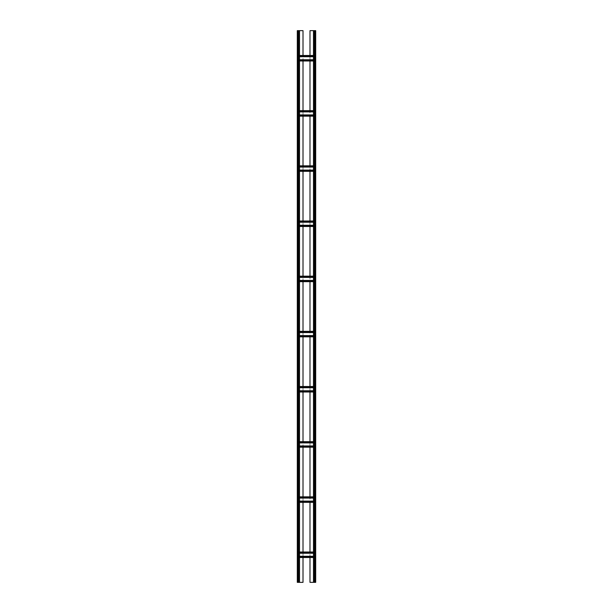 <?xml version="1.0" encoding="UTF-8"?>
<svg xmlns="http://www.w3.org/2000/svg" width="613" height="613" viewBox="0 0 613 613"><rect width="100%" height="100%" fill="white"/><g stroke="black" fill="none" stroke-linecap="round" stroke-linejoin="round"><path stroke-width="0.46" stroke-dasharray="3.06 2.3" d="M313.856 30.65L314.959 30.65L313.856 30.65L313.488 582.35L314.959 582.35L309.994 582.35L309.994 30.65L315.327 30.65L315.327 582.35L313.856 582.35L313.856 30.65M303.006 557.524L303.006 552.742L298.041 552.742L298.041 501.112L298.041 501.986L303.006 501.618L303.006 497.572L298.041 497.204L298.041 498.078L298.041 496.837L298.041 502.353L298.041 445.942L298.041 446.816L303.006 446.448L303.006 442.402L298.041 442.034L298.041 442.908L298.041 441.666L298.041 447.184L298.041 390.772L298.041 391.646L303.006 391.278L303.006 387.232L298.041 386.864L298.041 387.738L298.041 386.496L298.041 392.014L298.041 335.602L298.041 336.476L303.006 336.108L303.006 332.062L298.041 331.694L298.041 332.568L298.041 331.326L298.041 336.844L298.041 280.432L298.041 281.306L303.006 280.938L303.006 276.892L298.041 276.524L298.041 277.398L298.041 276.156L298.041 281.673L298.041 225.262L298.041 226.136L303.006 225.768L303.006 221.722L298.041 221.354L298.041 222.228L298.041 220.986L298.041 226.504L298.041 170.092L298.041 170.966L303.006 170.598L303.006 166.552L298.041 166.184L298.041 167.058L298.041 165.816L298.041 171.333L298.041 114.922L298.041 115.796L303.006 115.428L303.006 111.382L298.041 111.014L298.041 111.888L298.041 110.647L298.041 116.163L298.041 59.752L298.041 60.626L303.006 60.258L303.006 56.212L298.041 56.212L298.041 582.35L303.006 582.35L303.006 30.65L297.305 30.65L297.305 582.35L299.512 582.35L298.041 582.35L298.041 552.742L298.041 557.524L298.041 556.788L314.959 556.788L314.959 582.35L315.695 582.35L315.695 30.65L314.959 30.65L314.959 60.993L314.959 55.477L314.959 56.212L309.994 56.212L309.994 60.993M313.488 30.65L313.488 582.35M315.695 580.511L315.327 574.994L315.695 580.511M315.695 571.316L315.327 565.799L315.695 571.316M315.695 562.121L315.327 556.604L315.695 562.121M315.695 552.926L315.327 547.409L315.695 552.926M315.695 543.731L315.327 538.214L315.695 543.731M315.695 534.536L315.327 529.019L315.695 534.536M315.695 525.341L315.327 519.824L315.695 525.341M315.695 516.146L315.327 510.629L315.695 516.146M315.695 506.951L315.327 501.434L315.695 506.951M315.695 497.756L315.327 492.239L315.695 497.756M315.695 488.561L315.327 483.044L315.695 488.561M315.695 479.366L315.327 473.849L315.695 479.366M315.695 470.171L315.327 464.654L315.695 470.171M315.695 460.976L315.327 455.459L315.695 460.976M315.695 451.781L315.327 446.264L315.695 451.781M315.695 442.586L315.327 437.069L315.695 442.586M315.695 433.391L315.327 427.874L315.695 433.391M315.695 424.196L315.327 418.679L315.695 424.196M315.695 415.001L315.327 409.484L315.695 415.001M315.695 405.806L315.327 400.289L315.695 405.806M315.695 396.611L315.327 391.094L315.695 396.611M315.695 387.416L315.327 381.899L315.695 387.416M315.695 378.221L315.327 372.704L315.695 378.221M315.695 369.026L315.327 363.509L315.695 369.026M315.695 359.831L315.327 354.314L315.695 359.831M315.695 350.636L315.327 345.119L315.695 350.636M315.695 341.441L315.327 335.924L315.695 341.441M315.695 332.246L315.327 326.729L315.695 332.246M315.695 323.051L315.327 317.534L315.695 323.051M315.695 313.856L315.327 308.339L315.695 313.856M315.695 304.661L315.327 299.144L315.695 304.661M315.695 295.466L315.327 289.949L315.695 295.466M315.695 286.271L315.327 280.754L315.695 286.271M315.695 277.076L315.327 271.559L315.695 277.076M315.695 267.881L315.327 262.364L315.695 267.881M315.695 258.686L315.327 253.169L315.695 258.686M315.695 249.491L315.327 243.974L315.695 249.491M315.695 240.296L315.327 234.779L315.695 240.296M315.695 231.101L315.327 225.584L315.695 231.101M315.695 221.906L315.327 216.389L315.695 221.906M315.695 212.711L315.327 207.194L315.695 212.711M315.695 203.516L315.327 197.999L315.695 203.516M315.695 194.321L315.327 188.804L315.695 194.321M315.695 185.126L315.327 179.609L315.695 185.126M315.695 175.931L315.327 170.414L315.695 175.931M315.695 166.736L315.327 161.219L315.695 166.736M315.695 157.541L315.327 152.024L315.695 157.541M315.695 148.346L315.327 142.829L315.695 148.346M315.695 139.151L315.327 133.634L315.695 139.151M315.695 129.956L315.327 124.439L315.695 129.956M315.695 120.761L315.327 115.244L315.695 120.761M315.695 111.566L315.327 106.049L315.695 111.566M315.695 102.371L315.327 96.854L315.695 102.371M315.695 93.176L315.327 87.659L315.695 93.176M315.695 83.981L315.327 78.464L315.695 83.981M315.695 74.786L315.327 69.269L315.695 74.786M315.695 65.591L315.327 60.074L315.695 65.591M315.695 56.396L315.327 50.879L315.695 56.396M315.695 47.201L315.327 41.684L315.695 47.201M315.695 38.006L315.327 32.489L315.695 38.006M309.994 110.647L309.994 111.382L314.959 111.382L314.959 115.428L314.959 60.258L303.006 60.258L303.006 60.993M303.006 116.163L303.006 115.428L309.994 115.428L309.994 111.382L303.006 111.382L303.006 110.647M313.488 115.428L298.041 115.428L314.959 115.796L314.959 114.922L314.959 116.163L314.959 115.428L309.994 115.428L309.994 116.163M309.994 165.816L309.994 166.552L314.959 166.552L314.959 170.598L314.959 115.428M303.006 171.333L303.006 170.598L309.994 170.598L309.994 166.552L303.006 166.552L303.006 165.816M313.488 170.598L298.041 170.598L314.959 170.966L314.959 170.092L314.959 171.333L314.959 170.598L309.994 170.598L309.994 171.333M309.994 220.986L309.994 221.722L314.959 221.722L314.959 225.768L314.959 170.598M303.006 226.504L303.006 225.768L309.994 225.768L309.994 221.722L303.006 221.722L303.006 220.986M313.488 225.768L298.041 225.768L314.959 226.136L314.959 225.262L314.959 226.504L314.959 225.768L309.994 225.768L309.994 226.504M309.994 276.156L309.994 276.892L314.959 276.892L314.959 280.938L314.959 225.768M303.006 281.673L303.006 280.938L309.994 280.938L309.994 276.892L303.006 276.892L303.006 276.156M313.488 280.938L298.041 280.938L314.959 281.306L314.959 280.432L314.959 281.673L314.959 280.938L309.994 280.938L309.994 281.673M309.994 331.326L309.994 332.062L314.959 332.062L314.959 336.108L314.959 280.938M303.006 336.844L303.006 336.108L309.994 336.108L309.994 332.062L303.006 332.062L303.006 331.326M313.488 336.108L298.041 336.108L314.959 336.476L314.959 335.602L314.959 336.844L314.959 336.108L309.994 336.108L309.994 336.844M309.994 386.496L309.994 387.232L314.959 387.232L314.959 391.278L314.959 336.108M303.006 392.014L303.006 391.278L309.994 391.278L309.994 387.232L303.006 387.232L303.006 386.496M313.488 391.278L298.041 391.278L314.959 391.646L314.959 390.772L314.959 392.014L314.959 391.278L309.994 391.278L309.994 392.014M309.994 441.666L309.994 442.402L314.959 442.402L314.959 446.448L314.959 391.278M303.006 447.184L303.006 446.448L309.994 446.448L309.994 442.402L303.006 442.402L303.006 441.666M313.488 446.448L298.041 446.448L314.959 446.816L314.959 445.942L314.959 447.184L314.959 446.448L309.994 446.448L309.994 447.184M309.994 496.837L309.994 497.572L314.959 497.572L314.959 501.618L314.959 446.448M303.006 502.353L303.006 501.618L309.994 501.618L309.994 497.572L303.006 497.572L303.006 496.837M313.488 501.618L298.041 501.618L314.959 501.986L314.959 501.112L314.959 502.353L314.959 501.618L309.994 501.618L309.994 502.353M309.994 552.006L309.994 552.742L314.959 552.742L314.959 552.006L314.959 557.524L314.959 501.618M309.994 557.524L309.994 552.742L303.006 552.742L303.006 552.006M309.994 55.477L309.994 56.212L303.006 56.212L303.006 55.477M299.512 30.65L299.512 582.35M297.305 574.994L297.673 580.511L297.305 574.994M297.305 565.799L297.673 571.316L297.305 565.799M297.305 556.604L297.673 562.121L297.305 556.604M297.305 547.409L297.673 552.926L297.305 547.409M297.305 538.214L297.673 543.731L297.305 538.214M297.305 529.019L297.673 534.536L297.305 529.019M297.305 519.824L297.673 525.341L297.305 519.824M297.305 510.629L297.673 516.146L297.305 510.629M297.305 501.434L297.673 506.951L297.305 501.434M297.305 492.239L297.673 497.756L297.305 492.239M297.305 483.044L297.673 488.561L297.305 483.044M297.305 473.849L297.673 479.366L297.305 473.849M297.305 464.654L297.673 470.171L297.305 464.654M297.305 455.459L297.673 460.976L297.305 455.459M297.305 446.264L297.673 451.781L297.305 446.264M297.305 437.069L297.673 442.586L297.305 437.069M297.305 427.874L297.673 433.391L297.305 427.874M297.305 418.679L297.673 424.196L297.305 418.679M297.305 409.484L297.673 415.001L297.305 409.484M297.305 400.289L297.673 405.806L297.305 400.289M297.305 391.094L297.673 396.611L297.305 391.094M297.305 381.899L297.673 387.416L297.305 381.899M297.305 372.704L297.673 378.221L297.305 372.704M297.305 363.509L297.673 369.026L297.305 363.509M297.305 354.314L297.673 359.831L297.305 354.314M297.305 345.119L297.673 350.636L297.305 345.119M297.305 335.924L297.673 341.441L297.305 335.924M297.305 326.729L297.673 332.246L297.305 326.729M297.305 317.534L297.673 323.051L297.305 317.534M297.305 308.339L297.673 313.856L297.305 308.339M297.305 299.144L297.673 304.661L297.305 299.144M297.305 289.949L297.673 295.466L297.305 289.949M297.305 280.754L297.673 286.271L297.305 280.754M297.305 271.559L297.673 277.076L297.305 271.559M297.305 262.364L297.673 267.881L297.305 262.364M297.305 253.169L297.673 258.686L297.305 253.169M297.305 243.974L297.673 249.491L297.305 243.974M297.305 234.779L297.673 240.296L297.305 234.779M297.305 225.584L297.673 231.101L297.305 225.584M297.305 216.389L297.673 221.906L297.305 216.389M297.305 207.194L297.673 212.711L297.305 207.194M297.305 197.999L297.673 203.516L297.305 197.999M297.305 188.804L297.673 194.321L297.305 188.804M297.305 179.609L297.673 185.126L297.305 179.609M297.305 170.414L297.673 175.931L297.305 170.414M297.305 161.219L297.673 166.736L297.305 161.219M297.305 152.024L297.673 157.541L297.305 152.024M297.305 142.829L297.673 148.346L297.305 142.829M297.305 133.634L297.673 139.151L297.305 133.634M297.305 124.439L297.673 129.956L297.305 124.439M297.305 115.244L297.673 120.761L297.305 115.244M297.305 106.049L297.673 111.566L297.305 106.049M297.305 96.854L297.673 102.371L297.305 96.854M297.305 87.659L297.673 93.176L297.305 87.659M297.305 78.464L297.673 83.981L297.305 78.464M297.305 69.269L297.673 74.786L297.305 69.269M297.305 60.074L297.673 65.591L297.305 60.074M297.305 50.879L297.673 56.396L297.305 50.879M297.305 41.684L297.673 47.201L297.305 41.684M297.305 32.489L297.673 38.006L297.305 32.489M297.673 30.65L297.673 582.35L297.673 30.65M299.512 60.993L313.488 60.993M313.488 59.752L299.512 59.752M298.041 60.626L314.959 60.626L298.041 60.626M298.041 55.844L314.959 55.844L298.041 55.844M299.512 56.718L313.488 56.718M313.488 55.477L299.512 55.477M299.512 557.524L313.488 557.524M299.512 552.006L313.488 552.006M313.488 556.282L299.512 556.282M298.041 557.156L314.959 557.156L298.041 557.156M298.041 552.374L314.959 552.374L298.041 552.374M299.512 553.248L313.488 553.248M315.327 30.65L315.327 582.35L315.327 30.65M299.512 502.353L313.488 502.353M299.512 496.837L313.488 496.837M313.488 498.078L299.512 498.078M298.041 497.204L314.959 497.204L298.041 497.204M298.041 501.986L314.959 501.986L298.041 501.986M299.512 501.112L313.488 501.112M299.512 447.184L313.488 447.184M299.512 441.666L313.488 441.666M313.488 442.908L299.512 442.908M298.041 442.034L314.959 442.034L298.041 442.034M298.041 446.816L314.959 446.816L298.041 446.816M299.512 445.942L313.488 445.942M299.512 392.014L313.488 392.014M299.512 386.496L313.488 386.496M313.488 387.738L299.512 387.738M298.041 386.864L314.959 386.864L298.041 386.864M298.041 391.646L314.959 391.646L298.041 391.646M299.512 390.772L313.488 390.772M299.512 336.844L313.488 336.844M299.512 331.326L313.488 331.326M313.488 332.568L299.512 332.568M298.041 331.694L314.959 331.694L298.041 331.694M298.041 336.476L314.959 336.476L298.041 336.476M299.512 335.602L313.488 335.602M299.512 281.673L313.488 281.673M299.512 276.156L313.488 276.156M313.488 277.398L299.512 277.398M298.041 276.524L314.959 276.524L298.041 276.524M298.041 281.306L314.959 281.306L298.041 281.306M299.512 280.432L313.488 280.432M299.512 226.504L313.488 226.504M299.512 220.986L313.488 220.986M313.488 222.228L299.512 222.228M298.041 221.354L314.959 221.354L298.041 221.354M298.041 226.136L314.959 226.136L298.041 226.136M299.512 225.262L313.488 225.262M299.512 171.333L313.488 171.333M299.512 165.816L313.488 165.816M313.488 167.058L299.512 167.058M298.041 166.184L314.959 166.184L298.041 166.184M298.041 170.966L314.959 170.966L298.041 170.966M299.512 170.092L313.488 170.092M299.512 116.163L313.488 116.163M299.512 110.647L313.488 110.647M313.488 111.888L299.512 111.888M298.041 111.014L314.959 111.014L298.041 111.014M298.041 115.796L314.959 115.796L298.041 115.796M299.512 114.922L313.488 114.922M299.144 30.65L299.144 582.35L299.144 30.65M313.488 60.258L299.512 60.258M298.041 60.258L314.959 60.258M298.041 56.212L299.512 56.212M313.488 56.212L314.959 56.212M313.488 556.788L299.512 556.788M298.041 556.788L314.959 556.788M298.041 552.742L299.512 552.742M313.488 552.742L314.959 552.742M314.959 30.65L314.959 582.35M314.224 30.65L314.224 582.35M313.488 497.572L299.512 497.572M298.041 497.572L314.959 497.572M298.041 501.618L299.512 501.618M313.488 442.402L299.512 442.402M298.041 442.402L314.959 442.402M298.041 446.448L299.512 446.448M313.488 387.232L299.512 387.232M298.041 387.232L314.959 387.232M298.041 391.278L299.512 391.278M313.488 332.062L299.512 332.062M298.041 332.062L314.959 332.062M298.041 336.108L299.512 336.108M313.488 276.892L299.512 276.892M298.041 276.892L314.959 276.892M298.041 280.938L299.512 280.938M313.488 221.722L299.512 221.722M298.041 221.722L314.959 221.722M298.041 225.768L299.512 225.768M313.488 166.552L299.512 166.552M298.041 166.552L314.959 166.552M298.041 170.598L299.512 170.598M313.488 111.382L299.512 111.382M298.041 111.382L314.959 111.382M298.041 115.428L299.512 115.428M298.041 30.65L298.041 582.35M298.776 30.65L298.776 582.35"/><path stroke-width="0.92" d="M309.994 55.477L309.994 30.65L315.695 30.65L315.695 582.35L313.488 582.35L313.488 30.65M309.994 60.993L309.994 110.647M309.994 116.163L309.994 165.816M309.994 171.333L309.994 220.986M309.994 226.504L309.994 276.156M309.994 281.673L309.994 331.326M309.994 336.844L309.994 386.496M309.994 392.014L309.994 441.666M309.994 447.184L309.994 496.837M309.994 502.353L309.994 552.006M309.994 557.524L309.994 582.35L313.488 582.35M303.006 557.524L303.006 582.35L299.512 582.35L299.512 30.65L303.006 30.65L303.006 55.477M303.006 502.353L303.006 552.006M303.006 447.184L303.006 496.837M303.006 392.014L303.006 441.666M303.006 336.844L303.006 386.496M303.006 281.673L303.006 331.326M303.006 226.504L303.006 276.156M303.006 171.333L303.006 220.986M303.006 116.163L303.006 165.816M303.006 60.993L303.006 110.647M298.041 582.35L297.305 582.35L297.305 30.65L298.041 30.65L298.041 582.35L299.512 582.35M299.512 30.65L298.041 30.65M299.512 60.993L313.488 60.993M299.512 59.752L313.488 59.752M299.512 56.718L313.488 56.718M299.512 55.477L313.488 55.477M299.512 557.524L313.488 557.524M299.512 556.282L313.488 556.282M299.512 553.248L313.488 553.248M299.512 552.006L313.488 552.006M299.512 496.837L313.488 496.837M299.512 498.078L313.488 498.078M299.512 501.112L313.488 501.112M299.512 502.353L313.488 502.353M299.512 441.666L313.488 441.666M299.512 442.908L313.488 442.908M299.512 445.942L313.488 445.942M299.512 447.184L313.488 447.184M299.512 386.496L313.488 386.496M299.512 387.738L313.488 387.738M299.512 390.772L313.488 390.772M299.512 392.014L313.488 392.014M299.512 331.326L313.488 331.326M299.512 332.568L313.488 332.568M299.512 335.602L313.488 335.602M299.512 336.844L313.488 336.844M299.512 276.156L313.488 276.156M299.512 277.398L313.488 277.398M299.512 280.432L313.488 280.432M299.512 281.673L313.488 281.673M299.512 220.986L313.488 220.986M299.512 222.228L313.488 222.228M299.512 225.262L313.488 225.262M299.512 226.504L313.488 226.504M299.512 165.816L313.488 165.816M299.512 167.058L313.488 167.058M299.512 170.092L313.488 170.092M299.512 171.333L313.488 171.333M299.512 110.647L313.488 110.647M299.512 111.888L313.488 111.888M299.512 114.922L313.488 114.922M299.512 116.163L313.488 116.163M314.224 30.65L314.224 582.35M314.959 30.65L314.959 582.35M298.776 30.65L298.776 582.35M299.512 60.258L313.488 60.258M299.512 56.212L313.488 56.212M299.512 556.788L313.488 556.788M299.512 552.742L313.488 552.742M299.512 497.572L313.488 497.572M299.512 501.618L313.488 501.618M299.512 442.402L313.488 442.402M299.512 446.448L313.488 446.448M299.512 387.232L313.488 387.232M299.512 391.278L313.488 391.278M299.512 332.062L313.488 332.062M299.512 336.108L313.488 336.108M299.512 276.892L313.488 276.892M299.512 280.938L313.488 280.938M299.512 221.722L313.488 221.722M299.512 225.768L313.488 225.768M299.512 166.552L313.488 166.552M299.512 170.598L313.488 170.598M299.512 111.382L313.488 111.382M299.512 115.428L313.488 115.428"/></g></svg>
